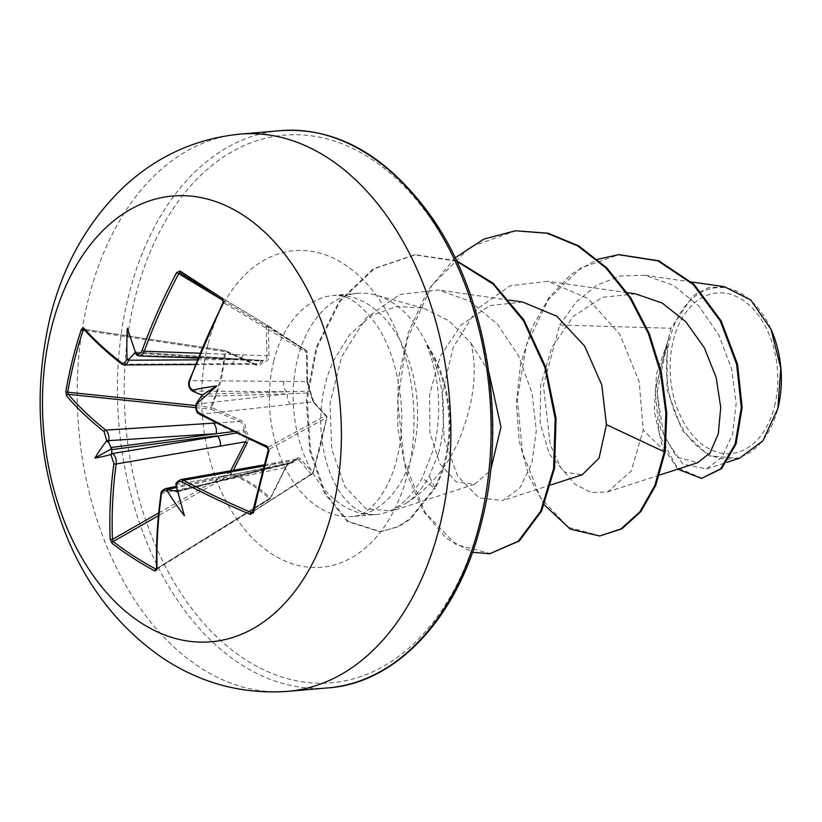 <?xml version="1.0" encoding="UTF-8"?>
<svg xmlns="http://www.w3.org/2000/svg" width="822" height="822" viewBox="0 0 822 822"><rect width="100%" height="100%" fill="white"/><g stroke="black" fill="none" stroke-linecap="round" stroke-linejoin="round"><path stroke-width="0.62" stroke-dasharray="4.11 3.08" d="M160.989 493.714A1.603 0.688 -172.1 0 1 161.544 493.282L285.481 467.533L270.181 498.266A1.603 0.74 58.2 0 1 269.986 498.985A1.603 0.74 58.2 0 1 269.339 498.892C259.392 488.987 246.631 480.757 231.074 474.191A1.603 0.688 60.3 0 1 229.903 472.27L231.753 473.215C247.432 479.904 260.266 488.196 270.274 498.07L285.645 467.338C288.019 462.837 290.567 460.937 293.31 461.625C295.93 457.762 298.252 456.775 300.287 458.666L312.894 472.856L320.97 444.27L326.827 416.949L314.148 403.099L310.603 392.269L307.284 380.555L306.863 351.333L268.342 326.468L269 355.834C268.856 360.139 266.79 361.999 262.814 361.423C261.437 365.173 258.622 366.201 254.347 364.506L225.721 351.693A1.603 0.658 114 0 0 225.526 350.717A1.603 0.658 114 0 0 225.279 350.717L253.854 363.591L122.273 364.249A1.603 1.202 -51.9 0 1 121.677 364.054M215.837 422.981L239.397 421.542L210.699 409.171L210.648 407.096C218.714 389.012 223.327 370.496 224.498 351.549L225.115 350.593L84.204 329.293L225.115 350.593A1.603 1.603 0 0 1 225.526 350.717L254.121 363.601A1.603 0.699 114.7 0 0 253.854 363.591L258.663 364.002L260.194 362.954L261.077 361.074A1.603 1.007 93.8 0 1 261.951 360.437A1.603 1.007 93.8 0 1 262.105 360.457L235.935 358.824L137.182 355.279A445.493 125.879 -162.3 0 1 136.308 354.642L135.445 352.289M307.284 380.555A1.603 0.843 -179.8 0 1 307.479 380.956L307.099 351.775A1.603 1.603 0 0 0 306.38 350.48A1.603 1.254 123.2 0 1 306.863 351.333A1.603 0.873 178.6 0 1 307.099 351.775A1.603 0.873 178.6 0 1 306.534 352.463L306.914 381.593L189.183 380.627M306.431 350.521A1.603 1.223 121 0 1 306.534 352.463L223.42 302.547L222.926 300.369L306.349 350.46A1.603 1.223 121 0 1 306.431 350.521M84.964 330.454L224.498 351.549A1.603 0.627 -176.1 0 1 225.721 351.693L221.334 379.959L211.778 407.589L240.497 420.073C244.648 422.169 246.323 425.734 245.521 430.779C248.84 433.985 249.456 437.931 247.36 442.616M774.601 405.965A80.618 53.615 -94.9 0 0 742.276 299.763A80.618 53.615 -94.9 0 0 673.3 340.585A80.618 53.615 -94.9 0 0 705.625 446.788A80.618 53.615 -94.9 0 0 774.601 405.965M770.728 328.636A85.94 57.16 -94.9 0 0 716.178 287.69A85.94 57.16 -94.9 0 0 669.951 338.428A85.94 57.16 -94.9 0 0 704.413 451.648A85.94 57.16 -94.9 0 0 777.941 408.133A85.94 57.16 -94.9 0 0 778.013 407.856L777.879 408.411M724.398 286.693L708.204 287.762L693.121 295.56L670.999 328.255L656.562 385.107L660.446 428.591L676.547 457.011L697.529 462.776M438.434 453.518L429.279 476.144C422.929 487.682 415.655 496.457 407.465 502.437C429.146 488.237 445.966 468.283 457.946 442.596C473.606 404.886 477.952 371.708 470.975 343.051L449.12 320.878L423.484 308.178L396.913 306.401L371.606 315.514L349.905 334.318L333.588 360.642C301.438 429.3 334.595 521.333 378.963 514.182A110.96 73.795 85.1 0 1 376.764 514.418A110.96 73.795 85.1 0 1 297.574 358.875A110.96 73.795 85.1 0 1 357.806 293.32A110.96 73.795 85.1 0 1 375.623 295.006A110.96 73.795 85.1 0 1 427.348 345.497L427.358 344.819C443.325 378.11 447.497 412.51 439.883 448L438.434 453.518M427.358 344.819A106.963 71.144 85.1 0 1 445.668 460.649A106.963 71.144 85.1 0 1 435.136 488.186L429.279 476.144M427.348 345.497L426.906 345.538C440.037 378.952 442.257 413.497 433.543 449.161L422.374 477.746C410.199 499.324 395.731 511.469 378.963 514.182M407.465 502.437L392.32 510.955L366.139 508.859L344.911 486.686L331.687 449.182L330.054 403.057L341.726 356.563L365.995 318.073L399.841 294.482L438.506 290.002L469.814 301.171L497.474 324.258L518.857 356.337L532.081 393.368L536.304 430.697L531.772 463.618L519.843 487.929L502.776 500.506L479.031 497.957L457.772 476.236L444.188 439.215L442.092 393.543L453.189 347.449L476.811 309.247L509.959 285.809L547.925 281.299L587.771 298.386L619.911 334.462L639.167 381.716L643.225 430.101L631.183 471.006L607.663 491.864L591.337 492.563L575.225 484.394L561.005 468.006L550.206 444.723L543.393 385.436L559.69 325.019L670.999 328.255M635.663 293.896L602.547 297.307L573.273 316.388L551.788 347.716L540.578 385.569L540.177 423.227L549.25 453.898L564.683 472.136L582.202 474.756M522.71 302.044L490.035 305.589L461.214 324.844L440.243 356.409L429.608 394.591L429.896 432.547L439.739 463.505L456.015 481.836L474.407 484.363L490.559 470.544M488.802 371.914L470.975 343.051M559.69 325.019L576.253 301.972L596.823 285.172L620.189 276.028L644.859 275.288L673.393 285.296L698.854 306L718.849 335.027L731.611 368.903L736.173 403.438L732.597 434.222L722.014 457.124L706.55 468.941L682.877 464.153L663.857 436.235L657.107 392.156L667.228 344.089L666.991 389.597L682.25 430.584L708.78 455.799L739.307 458.337M544.349 504.944L528.885 476.092L519.237 441.137L516.339 402.883L520.552 364.29L531.7 328.266L549.075 297.441L571.526 273.962L597.543 259.351M677.78 469.167L662.059 445.267L654.322 411.514L656.48 373.969L668.81 338.654M600.543 535.913L568.228 527.303L540.568 497.844L522.504 452.696L517.315 399.153L526.244 345.476L548.336 299.629L580.712 268.013L619.048 254.645M702.368 478.353L677.184 467.656L659.45 435.115L655.165 390.306L666.426 345.178L668.635 338.931M665.183 451.73L643.225 430.101M667.228 344.089L666.426 345.178M455.111 257.851L427.748 290.587L408.329 332.468L398.156 379.733L397.694 428.118L406.5 473.267L423.33 511.109L446.171 538.256L472.496 552.271M456.703 261.211L414.565 254.82L373.25 268.866L339.188 301.407L316.193 347.305L306.308 399.626L309.668 450.692L324.464 493.251L347.264 521.456L380.113 531.824L397.776 526.727L409.726 518.98L434.242 488.258L435.136 488.186L410.61 518.898L398.66 526.655L380.113 531.824M516.021 230.735L469.989 247.093L432.074 285.224L407.024 339.435L397.643 401.568L404.332 462.272L425.077 512.414L455.717 544.483L490.58 553.668M456.467 260.708L415.449 254.748L374.133 268.794L340.082 301.325L317.076 347.223L307.202 399.543L310.562 450.62L325.348 493.169L348.148 521.384L380.997 531.742M426.906 345.538A106.963 71.144 85.1 0 1 434.242 488.258L422.374 477.746M177.758 491.72L176.216 485.761A445.493 268.825 -60 0 1 176.463 484.333L178.055 480.983L180.419 479.678M252.868 511.541L311.168 474.017A1.603 1.346 139.5 0 0 312.894 472.856L313.028 473.04A1.603 1.603 0 0 1 312.36 473.904L252.919 511.726A443.017 135.198 -69.3 0 1 260.132 481.024A443.017 135.198 -69.3 0 1 268.383 449.716L326.766 417.555A1.603 0.781 -169.6 0 0 326.92 417.309A1.603 0.781 -169.6 0 0 326.827 416.949A1.603 1.356 138.1 0 0 325.738 415.562A1.603 1.428 61.2 0 1 326.766 417.555L312.925 473.102A1.603 1.408 57.2 0 1 311.168 474.017L298.622 459.765L263.893 466.023M199.592 414.339A1.603 0.904 118.7 0 0 199.972 414.401L313.069 401.814L325.738 415.562L267.561 447.6A445.051 144.323 -164.9 0 1 199.972 414.401C196.622 412.038 195.472 408.534 196.509 403.91A445.493 268.825 -60 0 1 196.982 402.451M268.075 325.759L306.349 350.46A1.603 1.254 123.2 0 1 306.38 350.48L268.095 325.769A1.603 0.843 122.6 0 0 268.075 325.759A1.603 1.171 121.1 0 1 268.075 325.759A1.603 1.603 0 0 0 268.054 325.748A1.603 0.843 122.6 0 1 268.342 326.468A1.603 0.853 -2.1 0 0 266.256 326.457A1.603 1.171 121.1 0 1 268.054 325.748L180.203 272.791L268.054 325.748M199.695 353.213L266.986 355.823L266.256 326.457L222.341 299.989M236.037 433.102L244.288 431.94A1.603 0.914 82.5 0 1 243.805 430.348L233.047 431.642M156.612 568.937A1.603 0.873 178.4 0 1 157.166 568.249L155.913 569.122L157.166 568.249A445.051 287.628 -58.1 0 1 161.544 493.282L162.931 489.984L165.058 488.7M175.99 484.692A1.603 0.658 -170 0 1 176.463 484.333L269.133 467.913L293.053 462.139A1.603 1.099 75.8 0 1 292.026 462.755L267.777 468.715L176.596 487.528M268.383 449.716L267.561 447.6A1.603 0.647 113.9 0 1 267.314 447.6M192.44 391.036A1.603 0.945 120.2 0 0 192.595 391.046L286.96 391.755L309.843 391.272A1.603 1.192 88.3 0 1 310.326 392.865L287.597 393.851L196.098 404.167M197.023 359.841L234.578 359.635L261.077 361.074A1.603 0.935 13.8 0 1 262.814 361.423A1.603 0.914 104.2 0 0 262.239 360.478L262.239 360.478A1.603 0.914 104.2 0 0 262.105 360.457L265.434 360.067L266.431 358.957L266.986 355.823A1.603 0.822 -0.4 0 1 269 355.834M243.127 354.775A7.994 5.394 92.1 0 1 237.979 359.512A7.994 5.394 92.1 0 1 235.935 358.824L135.681 352.227L127.338 328.225M124.204 364.947L122.273 364.249A445.051 144.323 -164.9 0 1 84.491 329.437L83.197 330.187M177.86 490.96L269.133 467.913A7.994 5.682 80 0 1 273.264 463.228A7.994 5.682 80 0 1 276.315 463.824M300.287 458.666A1.603 1.325 137.4 0 1 298.622 459.765L297.502 458.974L296.033 459.159L293.053 462.139A1.603 0.524 31 0 0 293.403 462.036A1.603 0.524 31 0 0 293.31 461.625A1.603 1.336 114.4 0 1 292.026 462.755L289.354 463.094L285.645 467.338M261.314 472.701A7.994 5.189 78.3 0 1 264.869 468.098A7.994 5.189 78.3 0 1 267.777 468.715L177.686 491.474M245.562 441.763C247.576 437.921 247.155 434.643 244.288 431.94A1.603 0.709 128 0 0 245.521 430.779L243.805 430.348C244.566 426.145 243.107 423.207 239.397 421.542A1.603 0.709 113.8 0 0 240.497 420.073M291.142 404.332A7.994 5.826 83.7 0 1 287.597 393.851L201.441 396.368M314.148 403.099A1.603 1.336 136.2 0 0 313.829 402.174C312.165 399.862 311.137 396.636 310.747 392.474C310.408 392.844 312.997 404.455 310.747 392.474A1.603 1.603 0 0 0 310.449 391.632L310.449 391.632A1.603 1.12 144.5 0 1 310.603 392.269A1.603 0.534 177 0 1 310.747 392.474A1.603 0.534 177 0 1 310.326 392.865L313.069 401.814A1.603 1.336 136.2 0 1 313.829 402.174L326.54 415.953A1.603 1.603 0 0 1 326.92 417.309L313.028 473.04L252.919 511.726M193.704 391.693A445.493 125.879 -162.3 0 1 192.595 391.046C189.409 388.642 188.433 385.138 189.656 380.514A445.051 287.628 -58.1 0 1 223.42 302.547L223.029 302.465M200.804 394.272L286.96 391.755A7.994 5.672 90.4 0 1 284.114 381.233M306.914 381.593L309.843 391.272A1.603 1.12 144.5 0 1 310.449 391.632L307.479 380.956A1.603 0.843 -179.8 0 1 306.914 381.593M135.722 353.1L234.578 359.635A7.994 4.901 89.7 0 1 230.139 364.352A7.994 4.901 89.7 0 1 228.126 363.653M139.113 355.957L137.182 355.279M157.166 568.249L270.274 498.07A1.603 1.171 134.4 0 1 269.339 498.892L156.601 568.701M195.677 407.609L210.699 409.171A1.603 0.668 113 0 0 211.778 407.589L195.749 405.544M254.347 364.506A1.603 0.699 114.7 0 0 254.121 363.601L257.296 364.249M290.526 462.611L176.288 486.377L176.216 485.761M84.491 329.437A1.603 1.356 -41.6 0 1 83.69 329.036L84.204 329.303M184.416 515.774L178.097 491.607M287.916 691.343A279.634 185.988 85.1 0 1 88.324 299.331A279.634 185.988 85.1 0 1 240.116 134.12M280.374 130.657A279.634 185.988 -94.9 0 0 128.581 295.869A279.634 185.988 -94.9 0 0 328.173 687.88M480.521 520.418A274.836 182.803 -94.9 0 0 370.332 158.358A274.836 182.803 -94.9 0 0 135.168 297.513A274.836 182.803 -94.9 0 0 245.357 659.583A274.836 182.803 -94.9 0 0 480.521 520.418M273.798 360.909A110.96 73.795 -94.9 0 0 352.987 516.463A110.96 73.795 -94.9 0 0 413.219 450.908A110.96 73.795 -94.9 0 0 334.03 295.355A110.96 73.795 -94.9 0 0 273.798 360.909M208.007 344.531A158.893 105.678 -94.9 0 0 271.722 553.853A158.893 105.678 -94.9 0 0 407.671 473.4A158.893 105.678 -94.9 0 0 343.966 264.078A158.893 105.678 -94.9 0 0 208.007 344.531M158.697 512.959L229.903 472.27L230.684 470.77M231.753 473.215A1.603 0.925 113.2 0 1 231.074 474.191L158.43 515.692M771.334 329.992L771.098 329.447M357.806 293.32L334.03 295.355C343.74 295.828 353.984 295.745 374.647 322.512C397.766 353.224 408.945 414.915 396.831 458.748C393.471 473.862 384.84 493.406 373.486 505.14C366.242 512.322 359.409 516.093 352.987 516.463L376.764 514.418M423.494 308.168L375.623 295.006M659.501 475.085L607.663 491.875M627.35 292.663L547.925 281.299M551.089 484.857L502.787 500.506M509.578 300.164L438.506 290.002M474.407 484.363L392.32 510.955M644.859 275.298L691.518 281.977M706.55 468.941L726.864 462.354M415.449 254.748L414.565 254.82M156.57 569.256L269.986 498.985A1.603 1.603 0 0 0 270.572 498.348L285.892 467.584C287.834 464.43 289.416 462.765 290.649 462.591M177.675 491.741L292.427 462.755A1.603 1.603 0 0 0 293.403 462.036L296.855 458.953M135.609 352.093L261.951 360.437A1.603 1.603 0 0 1 262.239 360.478L197.732 358.063M296.66 458.964L264.201 464.831M256.947 364.29L195.174 364.547M307.479 380.956C306.77 383.35 311.651 398.29 307.479 380.956M196.54 409.192L196.273 406.171"/><path stroke-width="1.23" d="M167.585 491.546A327.978 316.193 -24.2 0 0 184.416 515.774A327.978 13.44 -105.3 0 1 176.288 486.388L165.058 488.7L168.109 489.275A445.493 177.521 10.2 0 0 169.219 489.902L167.431 490.056L167.585 491.546A447.096 178.158 -169.8 0 1 166.722 491.063C163.958 489.881 162.191 490.96 161.441 494.289A446.644 288.656 121.9 0 0 157.053 569.523L154.947 571.023A444.61 266.225 171.3 0 1 132.506 557.778A444.61 266.225 171.3 0 1 112.069 543.342A1.603 1.11 -52.2 0 1 113.189 541.544A443.017 265.27 -8.7 0 0 133.554 555.929A443.017 265.27 -8.7 0 0 155.913 569.122L156.601 568.701M196.982 402.451L196.961 403.468A327.978 92.722 -51.3 0 0 216.792 385.96L202.15 395.135L196.982 402.451L196.961 403.468A447.096 269.791 120 0 0 196.602 404.588C195.728 408.308 196.643 411.113 199.356 413.014A446.644 144.836 15.1 0 0 267.201 446.325L269.051 450.456A444.61 135.681 110.7 0 0 260.78 481.877A444.61 135.681 110.7 0 0 253.536 512.681A1.603 0.658 -167.6 0 1 252.786 511.921L252.786 511.921A1.603 0.658 -167.6 0 1 252.919 511.726L251.378 512.496L252.868 511.541M230.684 470.77L245.562 441.763L247.36 442.616L233.828 469.228M51.385 328.183A223.707 148.792 85.1 0 1 242.798 214.922A223.707 148.792 85.1 0 1 332.499 509.63A223.707 148.792 85.1 0 1 141.086 622.901A223.707 148.792 85.1 0 1 51.385 328.183M253.536 512.681L250.227 514.377A1.603 0.658 -67.1 0 1 251.378 512.496A445.051 159.817 12.9 0 1 183.553 480.264L180.521 479.658L264.201 464.831M250.227 514.377A446.644 160.393 -167.1 0 1 182.155 482.031C179.268 480.849 177.377 481.939 176.483 485.299A1.603 0.658 -170 0 1 175.99 484.692C175.476 483.408 176.987 481.733 180.532 479.688M112.069 543.342L110.158 539.253A1.603 0.853 -2.3 0 0 112.46 539.386L113.189 541.544L158.43 515.692M110.158 539.253A446.644 304.212 -56.2 0 1 113.878 463.587L111.114 455.172A447.096 178.158 -169.8 0 1 110.446 454.658L111.823 452.85A445.493 177.521 10.2 0 0 112.696 453.508C115.357 455.963 116.519 459.457 116.159 463.998A445.051 303.123 123.8 0 0 112.46 539.386L158.697 512.959M84.964 330.454L83.197 330.187A443.017 393.533 148.7 0 0 67.743 392.197L68.308 394.334A445.051 159.817 12.9 0 0 105.843 430.112C108.329 432.557 109.305 436.061 108.781 440.643A445.493 320.477 126.1 0 0 108.545 442.082L106.367 441.26A327.978 215.57 -156.3 0 0 94.972 458.039A327.978 109.994 -48.3 0 0 110.446 454.658M233.047 431.642L216.114 433.687L108.781 440.643A1.603 0.637 -170.7 0 1 106.541 440.16L104.168 431.704A446.644 160.393 -167.1 0 1 66.5 395.793L65.873 391.56A444.61 394.94 -31.3 0 1 72.398 360.293A444.61 394.94 -31.3 0 1 81.399 329.334L83.464 327.742A446.644 144.836 15.1 0 0 121.379 362.677C123.516 363.92 125.283 362.841 126.67 359.45A447.096 321.628 -53.9 0 1 127.04 358.33L127.698 359.666L129.321 358.772A445.493 320.477 126.1 0 0 128.828 360.221L126.937 363.601L124.214 364.947L195.174 364.547M778.013 407.856A85.94 57.16 -94.9 0 0 771.334 329.992A85.94 57.16 -94.9 0 0 770.728 328.636M726.864 462.354L739.307 458.327L762.888 440.839L777.879 408.411L780.797 368.4L771.087 329.447L750.805 300.02L724.398 286.693L691.518 281.977M659.501 475.085L697.518 462.765L709.951 453.035L718.305 433.79L720.73 407.496L716.157 377.524L704.29 347.696L685.784 321.751L662.244 303.051L635.663 293.896M582.202 474.756L599.063 458.152L606.441 424.655L601.776 384.871L584.606 346.021L556.823 316.244L522.71 302.044L509.578 300.164M490.559 470.544L500.978 426.978L488.802 371.914M606.441 424.655L664.289 451.802L654.826 485.566L639.896 511.818L620.939 528.936L599.659 535.985L570.314 529.152L544.349 504.944M597.543 259.351L618.606 254.686L657.888 260.851L693.141 284.443L720.288 320.991L736.646 364.331L741.3 407.548L735.145 444.096L720.668 468.766L701.485 478.435L677.78 469.167M665.183 451.73L666.776 413.127L661.443 372.839L649.267 333.527L630.741 297.749L606.8 267.88L578.709 245.881L548.027 233.201L515.569 230.776L547.144 233.284L577.825 245.963L605.917 267.962L629.858 297.831L648.383 333.598L660.559 372.921L665.882 413.199L664.289 451.802L665.183 451.73L655.709 485.494L640.78 511.736L621.833 528.865L599.659 535.985M619.048 254.645L658.771 260.78L694.035 284.361L721.171 320.919L737.529 364.259L742.184 407.476L736.029 444.014L721.562 468.684L701.485 478.435M515.569 230.776L483.922 239.058L455.111 257.851M472.496 552.271L489.696 553.751L518.333 541.153L540.629 511.263L553.566 468.776L555.21 418.932L544.955 367.66L523.583 320.95L493.159 284.114L456.703 261.211M489.696 553.751L519.319 540.989L541.647 510.914L554.531 468.191L556.032 418.1L545.541 366.674L523.891 319.943L493.169 283.261L456.467 260.708M136.308 354.642L135.743 353.183A327.978 7.912 -109.4 0 1 127.338 328.225A327.978 321.731 -26.8 0 0 127.04 358.33M137.182 355.279A1.603 1.161 -54 0 1 136.421 353.676C138.702 354.899 140.593 353.82 142.093 350.419A446.644 304.212 -56.2 0 1 176.648 272.606L179.977 270.993A444.61 6.966 32 0 0 222.854 298.674L223.533 302.866A446.644 288.656 121.9 0 0 189.656 381.12C188.649 384.819 189.44 387.645 192.029 389.566A1.603 0.945 120.2 0 0 192.256 390.964A1.603 0.945 120.2 0 0 192.44 391.036M216.792 385.96A327.978 198.287 -154.1 0 0 192.882 390.06L193.704 391.693L202.15 395.135M169.219 489.902L178.097 491.607M135.681 352.227L129.321 358.772M104.168 431.704A1.603 1.192 128.6 0 1 105.843 430.112L215.837 422.981M108.545 442.082L111.628 448.699L111.823 452.85M245.562 441.763L116.159 463.998A1.603 0.688 7.6 0 1 113.878 463.587M111.114 455.172A1.603 1.151 127.2 0 1 112.696 453.508L236.037 433.102M222.854 298.674A1.603 0.966 -57.3 0 0 222.906 300.359L222.906 300.359A1.603 0.966 -57.3 0 0 222.926 300.369A443.017 6.936 -148 0 1 180.203 272.791L178.703 273.685L176.648 272.606M111.319 449.696L216.751 435.783A7.994 4.911 80.3 0 1 220.317 446.243M213.288 423.145A7.994 4.757 86.3 0 1 216.114 433.687L110.682 447.6M222.341 299.989L178.703 273.685A445.051 303.123 123.8 0 0 144.271 351.23L142.227 354.59L139.113 355.957L197.732 358.063M193.704 391.693L192.256 390.964C188.937 388.416 187.909 384.963 189.183 380.627L189.656 381.12M189.183 380.627L223.029 302.465L223.533 302.866M196.602 404.588L196.098 404.064L195.698 407.784L196.468 410.805L196.201 403.725M180.203 272.791A1.603 1.151 -57 0 1 180.182 272.781L180.182 272.781A1.603 1.151 -57 0 1 179.977 270.993M199.356 413.014A1.603 0.904 118.7 0 0 199.592 414.339C199.047 412.13 195.903 416.528 196.098 404.064M267.201 446.325A1.603 0.647 113.9 0 0 267.314 447.6L268.311 449.141C267.818 447.949 269.431 452.614 267.314 447.6L199.592 414.339M199.695 353.213L144.271 351.23L142.093 350.419M269.051 450.456L268.383 449.716M182.155 482.031A1.603 0.904 -61.8 0 1 183.553 480.264L263.893 466.023M197.023 359.841L128.828 360.221L126.67 359.45M124.204 364.927L121.677 364.054A1.603 1.202 -51.9 0 1 121.379 362.677M176.483 485.299A447.096 269.791 120 0 0 176.288 486.388L176.216 485.761M121.677 364.054C106.552 352.186 93.883 340.514 83.69 329.036L83.69 329.036A1.603 1.356 -41.6 0 1 83.464 327.742M83.197 330.187L81.399 329.334M166.722 491.063A1.603 0.956 -60.9 0 1 168.109 489.275L176.596 487.528M195.749 405.544L67.743 392.197A1.603 0.586 -170.5 0 1 65.873 391.56M161.441 494.289A1.603 0.688 -172.1 0 1 160.989 493.714C157.403 519.607 155.933 544.678 156.612 568.937L156.725 569.112M195.677 407.609L68.308 394.334A1.603 1.346 139.8 0 0 66.5 395.793M157.053 569.523A1.603 0.873 178.4 0 1 156.612 568.937M154.947 571.023A1.603 1.007 -61.7 0 1 155.913 569.122M94.972 458.039L111.628 448.699M240.116 134.12A279.634 185.988 85.1 0 1 439.708 526.131A279.634 185.988 85.1 0 1 287.916 691.343L328.173 687.88A279.634 185.988 -94.9 0 0 479.966 522.669A279.634 185.988 -94.9 0 0 280.374 130.657L240.116 134.12C195.41 138.569 156.386 156.406 123.033 187.642C87.163 222.402 62.842 265.722 50.07 317.631C31.996 395.187 38.572 470.574 69.798 543.794C91.17 592.23 122.303 630.423 163.167 658.36C201.411 683.575 242.983 694.569 287.916 691.343M106.367 441.26A447.096 321.628 -53.9 0 1 106.541 440.16M135.743 353.183A447.096 126.321 17.7 0 0 136.421 353.676M192.029 389.566A447.096 126.321 17.7 0 0 192.882 390.06M176.494 491.772L177.686 491.474M135.722 353.1L134.263 353.008M267.314 447.6L268.26 449.829L252.436 512.476M280.374 130.657C337.328 126.917 387.912 155.975 432.136 217.82C486.963 296.341 507.534 422.159 481.61 521.888C458.429 618 395.618 683.411 328.173 687.88M635.663 293.855L627.35 292.663M582.212 474.777L551.089 484.857M618.606 254.686L619.49 254.604M223.029 302.465L222.906 300.359L180.182 272.781M196.273 406.171L196.098 404.167M136.349 354.847L139.113 355.947M165.15 488.7C161.985 490.518 160.598 492.193 160.989 493.714"/></g></svg>
